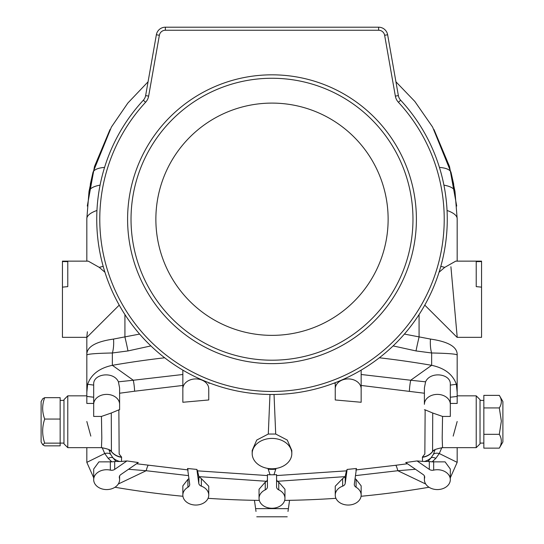 <?xml version="1.0" encoding="UTF-8"?>
<svg xmlns="http://www.w3.org/2000/svg" width="544" height="544" viewBox="0 0 544 544"><rect width="100%" height="100%" fill="white"/><g stroke="black" fill="none" stroke-linecap="round" stroke-linejoin="round"><path stroke-width="0.82" d="M476.224 395.848L480.032 399.656L480.032 443.856L476.224 447.664L476.224 395.848L457.171 395.848M476.224 447.664L442.537 447.664L442.19 438.063L442.551 416.432L450.316 416.432L450.316 403.437L457.171 403.437L457.171 396.426L450.316 397.215L450.316 385.104L456.362 384.275L457.171 392.292L457.171 355.266C457.694 347.126 448.793 341.727 430.46 339.062L404.389 334.084M441.796 447.685L439.28 453.526L457.171 462.359L457.171 447.664M457.171 396.426L457.171 355.266C457.762 354.11 449.256 353.348 431.644 352.981L431.644 365.316A722.398 553.391 180 0 0 379.338 357.782M457.171 261.14L457.171 218.729L457.171 261.14L476.224 261.14M476.224 286.627L476.224 261.644L476.224 286.627L481.556 287.144L481.556 337.341L457.096 337.341L424.776 305.13M439.056 272.245L444.727 267.376L455.736 261.14L481.556 261.14L481.556 261.562L476.224 261.644M447.046 210.474A38.1 12.152 0 0 1 457.171 218.729L455.002 191.549L451.044 172.448L432.596 127.044L414.827 101.436L395.93 81.79M457.171 336.804L450.915 266.75M439.43 167.402A38.1 11.812 -14.3 0 1 451.044 172.448L453.716 184.334M90.284 184.334L92.956 172.448L111.432 126.997M104.57 167.402A38.1 11.812 -165.7 0 0 92.956 172.448L88.998 191.549L86.829 218.729L86.829 261.14L86.829 218.729A38.1 12.152 180 0 1 96.954 210.474M67.776 261.644L67.776 286.627L67.776 261.644L62.444 261.562L62.444 261.14L88.264 261.14L99.273 267.376L104.944 272.245M67.776 395.848L63.968 399.656L63.968 443.856L67.776 447.664L67.776 395.848L86.829 395.848L86.829 336.478M93.684 403.437L86.829 403.437L86.829 337.341M119.224 305.13L86.904 337.341L62.444 337.341L62.444 287.144L67.776 286.627M150.892 345.916L127.969 350.934L112.356 352.981C94.744 353.348 86.238 354.11 86.829 355.266C86.306 347.126 95.207 341.727 113.54 339.062L139.611 334.084M87.394 331.738L86.829 336.804M90.821 436.104L86.829 421.512M100.082 185.144A38.1 12.016 -170.9 0 0 88.998 191.549M113.54 339.062A15.239 4.678 -91.4 0 1 112.356 352.981L112.356 365.316A722.398 553.391 180 0 1 164.662 357.782M124.93 314.561L124.93 337.069A15.239 0.558 -103.2 0 1 127.969 350.934M430.46 339.062A15.239 4.678 -88.6 0 0 431.644 352.981L416.031 350.934A15.239 0.558 -76.8 0 1 419.07 337.069L419.07 314.561M443.918 185.144A38.1 12.016 -9.1 0 1 455.002 191.549M453.179 436.104L457.171 421.512M393.108 345.916L416.031 350.934M400.656 100.212A9.146 9.146 0 0 1 398.364 95.588L395.359 96.118L384.635 35.285L387.634 34.755L398.364 95.588A9.146 9.146 0 0 0 400.656 100.212A175.263 175.263 0 0 1 394.312 344.76A175.263 175.263 0 0 1 149.688 344.76A175.263 175.263 0 0 1 143.344 100.212A9.146 9.146 0 0 0 145.636 95.588L156.366 34.755A9.146 9.146 0 0 1 165.369 27.2L378.631 27.2A9.146 9.146 0 0 1 387.634 34.755A9.146 9.146 0 0 0 378.631 27.2L378.631 30.246L165.369 30.246A6.093 6.093 0 0 0 159.365 35.285L148.641 96.118A12.192 12.192 0 0 1 145.581 102.279A172.217 172.217 0 0 0 151.81 342.577A172.217 172.217 0 0 0 392.19 342.577A172.217 172.217 0 0 0 398.419 102.279A12.192 12.192 0 0 1 395.359 96.118A12.192 12.192 0 0 0 398.419 102.279L400.656 100.212A175.263 175.263 0 0 1 394.312 344.76A175.263 175.263 0 0 1 149.688 344.76A175.263 175.263 0 0 1 143.344 100.212A9.146 9.146 0 0 0 145.636 95.588L148.641 96.118M272 363.63A144.405 144.405 0 0 0 397.059 147.03A144.405 144.405 0 0 0 146.941 147.03A144.405 144.405 0 0 0 272 363.63M272 360.203A140.978 140.978 0 0 0 394.087 148.743A140.978 140.978 0 0 0 149.913 148.743A140.978 140.978 0 0 0 272 360.203M272 335.362A116.13 116.13 0 0 0 372.572 161.167A116.13 116.13 0 0 0 171.428 161.167A116.13 116.13 0 0 0 272 335.362M165.369 30.246L165.369 27.2A9.146 9.146 0 0 0 156.366 34.755A9.146 9.146 0 0 1 165.369 27.2A9.146 9.146 0 0 0 156.366 34.755L159.365 35.285M481.556 287.144L481.556 261.562M62.444 287.144L62.444 261.562M289.558 500.33L287.994 511.448M256.006 511.448L254.442 500.33M417.058 460.938L424.123 461.502A15.239 15.028 -0 0 0 431.066 457.803L433.364 454.376A9.146 4.733 29.6 0 1 439.28 453.526L435.819 458.347L432.14 461.849L445.074 461.863L450.316 469.03L450.316 479.652A12.954 9.921 180 0 0 433.67 470.138A4.57 3.502 0 0 1 429.304 469.384L417.058 460.938L405.708 462.536L423.191 474.592A4.57 3.502 0 0 1 424.701 477.19A4.57 3.502 0 0 1 424.626 477.836A12.954 9.921 180 0 0 424.402 479.652A12.954 9.921 180 0 0 437.362 489.573A12.954 9.921 180 0 0 450.316 479.652M415.473 469.268L397.82 470.723L355.477 475.626M425.734 484.031L397.82 470.723A26.67 2.774 -97.5 0 0 395.814 465.27L407.47 463.746M457.171 462.359L450.316 477.788M450.316 416.432L450.316 404.314A12.954 9.921 180 0 0 437.362 394.393A12.954 9.921 180 0 0 424.402 404.314L424.402 393.23L361.155 385.444L361.155 388.844A12.954 9.921 180 0 0 348.201 378.923A12.954 9.921 180 0 0 335.247 388.844L335.247 399.969L335.247 383.268L333.962 383.18M274.033 394.482L275.706 434.037L287.266 440.062L291.815 450.466L291.815 453.594A19.815 15.178 180 0 0 272 438.416A19.815 15.178 180 0 0 252.185 453.594A19.815 15.178 180 0 0 272 468.772A19.815 15.178 180 0 0 291.815 453.594M275.998 468.459L273.945 474.783L270.055 474.783L268.002 468.459M267.43 475.565L197.526 470.852L196.874 469.431L198.784 483.364A4.57 3.502 180 0 0 201.362 486.159L201.362 478.618L198.886 476.632L266.655 481.297L265.241 482.168L265.241 489.865A12.954 9.921 180 0 0 259.046 498.331A12.954 9.921 180 0 0 272 508.252A12.954 9.921 180 0 0 284.954 498.331A12.954 9.921 180 0 0 278.759 489.865A4.57 3.502 0 0 1 276.57 486.88L276.57 474.654L273.945 474.783M276.57 475.565L346.474 470.852L347.126 469.431L345.216 483.364A4.57 3.502 0 0 1 342.638 486.159A12.954 9.921 180 0 0 335.247 495.122A12.954 9.921 180 0 0 348.201 505.043A12.954 9.921 180 0 0 361.155 495.122A12.954 9.921 180 0 0 356.082 487.24A4.57 3.502 0 0 1 354.287 484.459A4.57 3.502 0 0 1 354.314 484.092L356.456 468.486L347.126 469.431M355.79 469.941L395.814 465.27M422.538 461.434L422.416 457.055L424.844 454.022L425.143 409.856L432.718 413.012L432.582 451.466C432.976 450.078 436.295 448.807 442.537 447.664M424.402 409.754L425.143 409.856M335.247 399.969L361.155 402.268L361.155 370.124M433.364 454.376L435.146 449.609M434.69 449.745L432.48 451.561M422.389 457.307A15.239 15.028 -0 0 0 432.589 451.649A15.239 13.648 -130.4 0 1 432.983 451.119M424.123 461.502L427.985 461.428L431.066 457.803A9.146 4.107 42.7 0 1 435.819 458.347M429.304 469.384L429.304 461.577L432.14 461.849M429.304 461.577L427.985 461.428M342.638 486.159L342.638 478.618L345.114 476.632L277.345 481.297L278.759 482.168L278.759 489.865M265.241 482.168L259.046 489.24L259.046 498.331M284.954 498.331L284.954 489.24L278.759 482.168M201.362 478.618L208.753 486.214L208.753 495.122A12.954 9.921 0 0 1 195.799 505.043A12.954 9.921 0 0 1 182.845 495.122A12.954 9.921 0 0 1 187.918 487.24A4.57 3.502 180 0 0 189.713 484.459A4.57 3.502 180 0 0 189.686 484.092L187.544 468.486L196.874 469.431M182.845 495.122L182.845 485.86L187.918 479.339L187.918 487.24M188.938 478.652L187.918 479.339M118.266 484.031L146.18 470.723L188.523 475.626M114.961 487.254A722.398 553.391 180 0 0 182.934 496.271M208.06 498.318A722.398 553.391 180 0 0 259.332 500.405M284.668 500.405A722.398 553.391 180 0 0 335.94 498.318M361.066 496.271A722.398 553.391 180 0 0 429.039 487.254M355.062 478.652L356.082 479.339L356.082 487.24M342.638 478.618L335.247 486.214L335.247 495.122M361.155 495.122L361.155 485.86L356.082 479.339M346.474 470.852L345.216 476.245L345.216 483.364M345.114 476.632L345.216 476.245M276.57 479.754L277.345 481.297M119.598 409.632L119.598 387.913L118.415 381.82L133.294 380.242L112.356 365.316M182.845 402.268L182.845 388.844A12.954 9.921 0 0 1 195.799 378.923A12.954 9.921 0 0 1 208.753 388.844L208.753 399.969L182.845 402.268L182.845 385.444L134.592 391.218A9.146 1.081 82.1 0 0 133.294 380.242L182.845 374.49L182.845 370.124M361.155 385.444L361.155 370.28M361.155 374.49L410.706 380.242L431.644 365.316M409.408 391.218A9.146 1.081 -82.1 0 1 410.706 380.242L425.585 381.82C430.318 370.954 451.058 373.646 450.316 384.39L450.316 404.314M431.691 365.323C444.638 368.111 452.866 374.428 456.362 384.275M432.711 451.35A15.239 13.865 -132.6 0 0 432.521 451.602A15.239 15.001 15.7 0 1 422.416 457.055M442.551 416.432L432.718 413.012M265.241 489.865A4.57 3.502 180 0 0 267.43 486.88L267.43 474.654L270.055 474.783M425.585 381.82L424.402 387.913L424.402 393.23M424.402 404.314L424.402 387.913M335.247 388.844L335.247 383.268M275.706 434.037L268.294 434.037L256.734 440.062L252.185 450.466L252.185 453.594M208.753 399.969L208.753 388.844M210.038 383.18L208.753 383.268M268.294 434.037L269.967 394.482M188.21 469.941L136.53 463.746M126.942 460.938L138.292 462.536L120.809 474.592A4.57 3.502 180 0 0 119.299 477.19A4.57 3.502 180 0 0 119.374 477.836A12.954 9.921 0 0 1 119.598 479.652A12.954 9.921 0 0 1 106.638 489.573A12.954 9.921 0 0 1 93.684 479.652A12.954 9.921 0 0 1 110.33 470.138A4.57 3.502 180 0 0 114.696 469.384L126.942 460.938L121.462 461.434L121.584 457.055L119.156 454.022L118.857 409.856L111.282 413.012L111.418 451.466C111.024 450.078 107.705 448.807 101.463 447.664L101.81 438.063L101.449 416.432L111.282 413.012M101.449 416.432L93.684 416.432L93.684 404.314A12.954 9.921 0 0 1 106.638 394.393A12.954 9.921 0 0 1 119.598 404.314L119.598 409.754L118.857 409.856M134.592 391.218L119.598 393.23M118.415 381.82C113.682 370.954 92.942 373.646 93.684 384.39L93.684 404.314M112.309 365.323C99.362 368.111 91.134 374.428 87.638 384.275L93.684 385.104L93.684 397.215L86.829 396.426M102.204 447.685L104.72 453.526L108.181 458.347L111.86 461.849L98.926 461.863L93.684 469.03L93.684 479.652M121.462 461.434L119.877 461.502A15.239 15.028 180 0 1 112.934 457.803L110.636 454.376A9.146 4.733 150.4 0 0 104.72 453.526L86.829 462.359L93.684 477.788M128.527 469.268L146.18 470.723A26.67 2.774 -82.5 0 1 148.186 465.27M121.611 457.307A15.239 15.028 180 0 1 111.411 451.649L111.52 451.561M109.31 449.745L111.411 451.649A15.239 13.648 -49.6 0 0 111.017 451.119M110.636 454.376L108.854 449.609M119.877 461.502L116.015 461.428L112.934 457.803A9.146 4.107 137.3 0 0 108.181 458.347M114.696 469.384L114.696 461.577L111.86 461.849M114.696 461.577L116.015 461.428M267.43 479.754L266.655 481.297M198.886 476.632L198.784 483.364M197.526 470.852L198.784 476.245M86.829 462.359L86.829 447.664M86.829 392.292L87.638 384.275M111.289 451.35A15.239 13.865 -47.4 0 1 111.479 451.602A15.239 15.001 164.3 0 0 121.584 457.055M201.362 486.159A12.954 9.921 0 0 1 208.753 495.122M182.845 388.844L182.845 370.28M44.69 397.664L60.16 397.664L60.16 445.849L44.69 445.849L42.718 444.74L44.69 443.142C42.004 435.091 42.004 427.054 44.69 419.05C42.004 411.937 42.004 404.811 44.69 397.664L42.718 398.772L41.106 401.56L41.106 441.952L42.718 444.74M60.16 419.05L44.69 419.05M60.16 443.142L44.69 443.142M483.84 407.925L483.84 395.372L499.31 395.372L502.894 401.56L502.894 441.952L499.31 448.14L483.84 448.14L483.84 407.925L499.31 407.925L501.35 421.124L499.31 434.316C501.996 438.913 501.996 443.523 499.31 448.14M499.31 395.372C501.996 399.548 501.996 403.73 499.31 407.925M483.84 434.316L499.31 434.316M440.803 266.383A38.1 12.152 0 0 1 444.727 267.376M103.197 266.383A38.1 12.152 180 0 0 99.273 267.376M384.635 35.285A6.093 6.093 0 0 0 378.631 30.246M143.344 100.212L145.581 102.279M288.388 508.633L255.612 508.633M424.626 477.836L424.626 476.551M433.67 461.57L433.67 470.138M110.33 461.57L110.33 470.138M119.374 477.836L119.374 476.551M275.89 469.186A45.723 45.383 180 0 1 268.11 469.186M433.99 129.526L449.521 166.552L456.702 206.054M110.01 129.526L94.479 166.552L87.298 206.054M148.07 81.79L127.867 103.027L111.404 127.044M86.829 261.14L67.776 261.14M287.239 516.8L256.761 516.8M424.402 479.652L424.402 475.952M67.776 447.664L101.463 447.664M119.598 479.652L119.598 475.952M63.968 400.418L60.16 400.418M63.968 443.095L60.16 443.095M480.032 443.095L483.84 443.095M480.032 400.418L483.84 400.418"/></g></svg>
